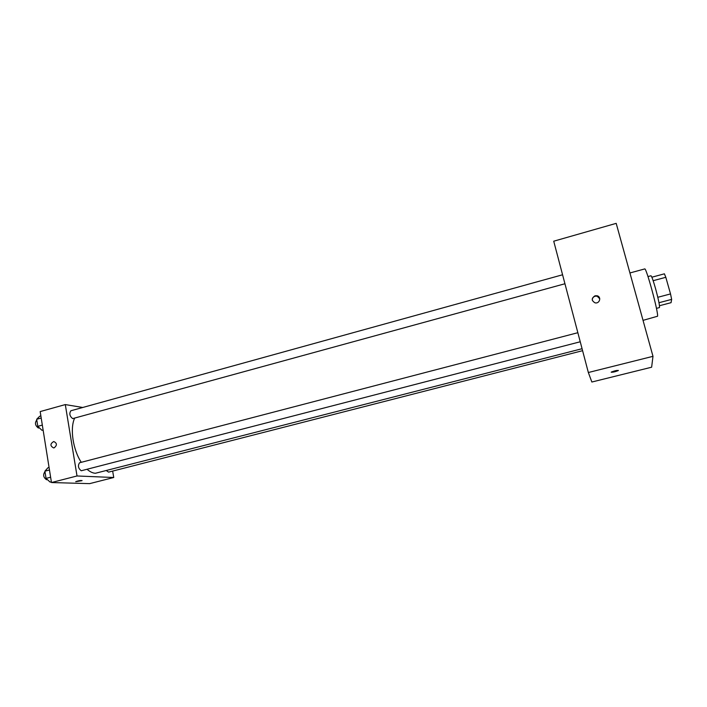 <?xml version="1.0" encoding="UTF-8"?>
<svg xmlns="http://www.w3.org/2000/svg" width="707" height="707" viewBox="0 0 707 707"><rect width="100%" height="100%" fill="white"/><g stroke="black" fill="none" stroke-linecap="round" stroke-linejoin="round"><path stroke-width="1.06" d="M653.162 280.697L665.817 277.294L664.403 273.821L651.863 277.206M665.817 277.294L670.528 293.926L671.65 299.388L671.049 302.684L659.472 305.724M657.802 297.293L670.528 293.926M658.986 302.72L671.65 299.388M647.992 276.57L650.961 275.765C651.686 276.172 653.197 280.37 655.495 288.368C658.517 299.565 659.825 305.963 659.428 307.589L656.449 308.367M643.034 320.359L657.554 316.241C658.571 312.538 646.154 266.919 644.696 268.934L629.919 272.964M588.348 372.518L553.722 241.202L616.195 223.359L652.985 356.328L651.633 367.207L591.856 382.019L588.348 372.518L652.985 356.328M595.055 295.791C591.344 298.195 591.326 300.537 594.994 302.817C599.633 304.09 601.772 296.763 597.053 295.765L595.055 295.791M599.783 298.796L597.132 296.18L595.135 296.198C593.12 296.913 592.183 298.283 592.307 300.307M611.175 372.218L611.334 372.041C615.002 370.662 617.308 370.185 618.245 370.601C615.346 371.767 612.987 372.306 611.175 372.218C613.022 372.297 615.373 371.758 618.236 370.601L618.395 370.415M582.064 348.71L95.427 473.266C92.723 473.124 89.948 471.799 87.094 469.298M81.278 462.316C72.945 449.758 69.799 428.424 74.624 418.173M106.607 470.782L108.586 472.126L582.586 350.681M564.937 283.754L72.662 418.615C69.657 416.131 69.065 413.515 70.886 410.758L562.578 274.776M580.235 341.773L81.261 470.756C78.203 468.334 77.646 465.674 79.582 462.758L577.849 332.705M82.746 407.479L65.3 404.581L77.019 475.97L113.747 477.508L112.652 471.083M77.019 475.97L51.47 482.545L40.175 411.58L65.3 404.581M54.165 447.831L53.599 447.911C50.029 445.914 50.073 443.775 53.741 441.522C57.126 443.139 57.267 445.242 54.165 447.831C57.267 445.242 57.126 443.139 53.741 441.522L53.741 441.522C50.082 443.775 50.029 445.914 53.608 447.911M51.47 482.545L89.621 483.641L113.747 477.508M82.074 480.566L75.799 481.608C78.671 480.636 80.748 480.327 82.012 480.663L75.737 481.706M49.066 467.477L47.899 467.787L44.903 471.189L46.043 478.392L50.17 482.112L51.346 481.803M44.903 471.189L49.472 469.996M46.043 478.392L50.621 477.207M47.36 479.576L46.538 479.735C43.357 477.375 42.818 474.742 44.903 471.808L45.001 471.781M40.865 415.919L39.707 416.246L36.684 419.269L37.798 426.339L41.943 430.298L43.1 429.98M36.684 419.269L41.2 418.023M37.798 426.339L42.323 425.093M39.371 427.841L38.355 428.018C35.235 425.605 34.652 423.007 36.614 420.241L36.826 420.179"/></g></svg>
